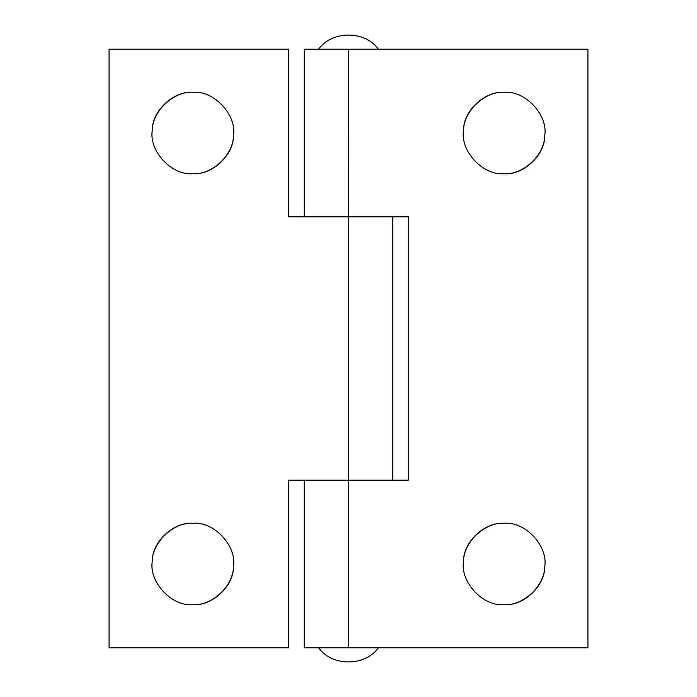 <?xml version="1.0" encoding="UTF-8"?>
<svg xmlns="http://www.w3.org/2000/svg" width="697" height="697" viewBox="0 0 697 697"><rect width="100%" height="100%" fill="white"/><g stroke="black" fill="none" stroke-linecap="round" stroke-linejoin="round"><path stroke-width="1.05" d="M192.869 523.281C174.076 521.896 152.321 541.726 152.242 561.503C148.897 582.004 171.628 606.678 192.869 604.691C211.661 606.068 233.417 586.247 233.495 566.469C236.849 545.96 214.118 521.286 192.869 523.281C173.797 521.678 151.902 541.752 152.242 561.503M192.869 604.691C211.949 606.294 233.835 586.212 233.495 566.469M192.869 92.309C174.076 90.932 152.321 110.753 152.242 130.531C148.897 151.04 171.628 175.714 192.869 173.719C211.661 175.104 233.417 155.274 233.495 135.497C236.849 114.996 214.118 90.322 192.869 92.309C173.797 90.706 151.902 110.788 152.242 130.531M192.869 173.719C211.949 175.322 233.835 155.248 233.495 135.497M288.645 480.189L288.645 647.783L109.072 647.783L109.072 49.217L288.645 49.217L288.645 216.811L408.355 216.811L408.355 480.189L288.645 480.189M504.131 523.281C485.339 521.896 463.583 541.726 463.505 561.503C460.151 582.004 482.882 606.678 504.131 604.691C522.924 606.068 544.679 586.247 544.758 566.469C548.103 545.96 525.372 521.286 504.131 523.281C485.051 521.678 463.165 541.752 463.505 561.503M504.131 604.691C523.203 606.294 545.098 586.212 544.758 566.469M504.131 92.309C485.339 90.932 463.583 110.753 463.505 130.531C460.151 151.04 482.882 175.714 504.131 173.719C522.924 175.104 544.679 155.274 544.758 135.497C548.103 114.996 525.372 90.322 504.131 92.309C485.051 90.706 463.165 110.788 463.505 130.531M504.131 173.719C523.203 175.322 545.098 155.248 544.758 135.497M348.5 216.811L348.561 49.217L587.928 49.217L587.928 647.783L348.561 647.783L348.561 216.811M304.206 216.811L304.206 49.217L348.561 49.217M304.206 480.189L304.206 647.783L348.561 647.783M318.573 49.217C331.955 30.363 365.045 30.363 378.427 49.217M378.427 647.783C365.045 666.637 331.955 666.637 318.573 647.783M392.794 480.189L392.794 216.811"/></g></svg>

